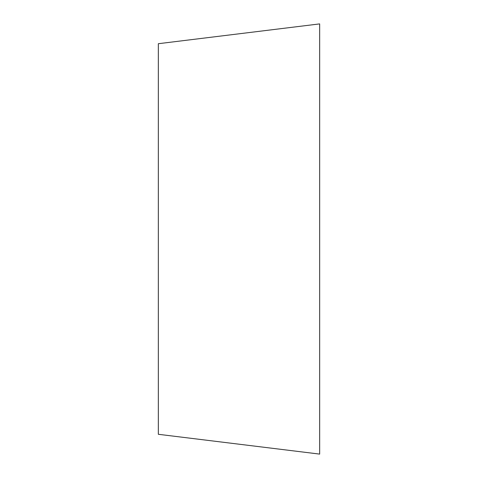 <?xml version="1.0" encoding="UTF-8"?>
<svg xmlns="http://www.w3.org/2000/svg" width="478" height="478" viewBox="0 0 478 478"><rect width="100%" height="100%" fill="white"/><g stroke="black" fill="none" stroke-linecap="round" stroke-linejoin="round"><path stroke-width="0.72" d="M319.663 454.1L319.663 23.9L158.338 43.707L158.338 434.293L319.663 454.1"/></g></svg>
